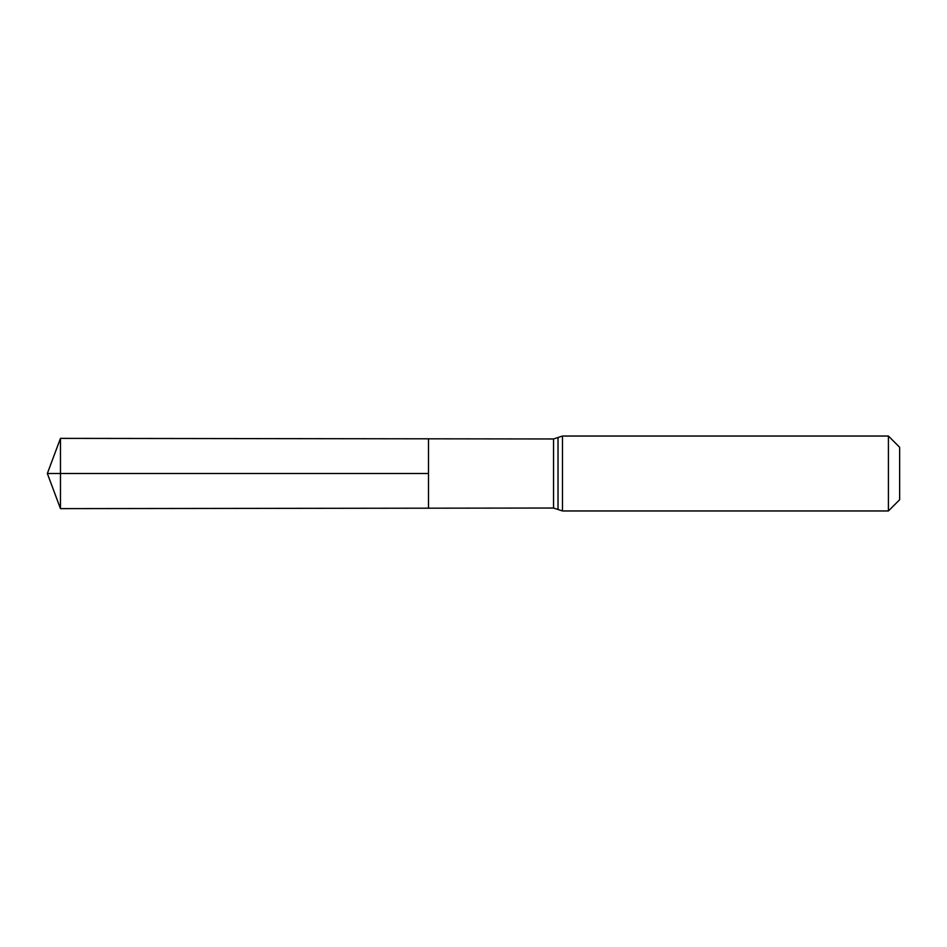 <?xml version="1.0" encoding="UTF-8"?>
<svg xmlns="http://www.w3.org/2000/svg" width="947" height="947" viewBox="0 0 947 947"><rect width="100%" height="100%" fill="white"/><g stroke="black" fill="none" stroke-linecap="round" stroke-linejoin="round"><path stroke-width="1.42" d="M428.506 473.5L428.506 438.816L60.466 438.378L60.466 508.622L428.506 508.184L428.506 438.816L553.557 438.97L553.557 508.03L428.506 508.184L428.506 473.5M888.416 436.034L888.416 510.966L899.65 499.72L899.65 447.28L888.416 436.034L562.471 436.034L553.557 438.97M60.466 438.378L47.35 473.5L428.506 473.5L47.35 473.5L60.466 508.622M888.416 510.966L562.471 510.966L562.471 436.034M562.471 510.966L558.02 509.498L558.02 437.502M558.02 509.498L553.557 508.03"/></g></svg>

